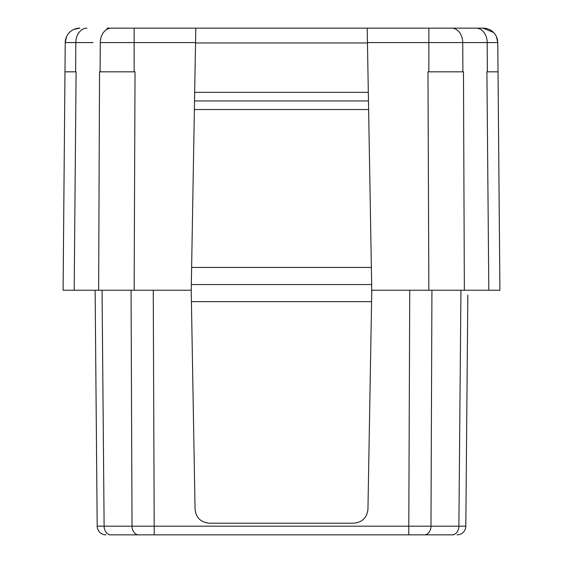 <?xml version="1.0" encoding="UTF-8"?>
<svg xmlns="http://www.w3.org/2000/svg" width="563" height="563" viewBox="0 0 563 563"><rect width="100%" height="100%" fill="white"/><g stroke="black" fill="none" stroke-linecap="round" stroke-linejoin="round"><path stroke-width="0.84" d="M107.012 28.15L483.209 28.15A14.561 14.561 0 0 1 497.769 42.584L496.446 36.637M367.449 42.584L428.851 42.584L428.851 28.15L448.422 28.15M114.578 28.15L134.149 28.15L134.149 42.584L195.551 42.584M115.514 71.832L112.6 71.832M447.486 71.832L444.024 71.832M499.719 268.987L499.902 290.234L488.811 290.234L486.911 71.832L498.016 71.832L497.762 42.584L428.851 42.584L428.851 71.832L462.92 71.832M476.094 28.15A14.561 11.091 90 0 1 487.185 42.584L487.368 71.832L498.023 71.832L499.684 263.005M63.281 268.987L63.098 290.234L74.189 290.234L63.098 290.234L64.977 71.832L75.632 71.832L75.822 42.584L93.106 42.584M66.554 36.637L65.231 42.577L64.977 71.832L76.089 71.832L74.189 290.234L98.645 290.234L99.531 71.832L134.149 71.832L134.149 42.584L100.277 42.584A14.561 11.091 90 0 1 111.368 28.15M498.023 71.832L499.902 290.234L464.355 290.234L463.469 71.832L427.971 71.832L428.851 290.234L371.777 290.234L367.956 508.896C367.097 517.728 362.248 522.499 353.402 523.203L209.598 523.203C200.752 522.499 195.903 517.728 195.044 508.896L191.223 290.234L191.624 267.439L191.329 284.547L371.671 284.547L371.671 296.061M100.08 71.832L135.029 71.832L134.149 290.234L98.645 290.234M453.511 534.85L109.489 534.85M466.101 493.378L465.812 526.187A8.734 8.734 90 0 1 457.079 534.85A8.734 8.734 90 0 0 465.812 526.243A8.734 8.734 90 0 1 457.079 534.85A8.734 8.734 0 0 0 465.812 526.187A8.734 8.734 90 0 1 457.079 534.85A8.734 8.734 0 0 0 465.812 526.187L408.794 526.187L408.794 534.85L427.106 534.85M135.894 534.85L154.206 534.85L154.206 526.187L97.188 526.187L95.126 290.234L96.801 482.287M465.812 526.187L466.199 482.287M467.832 295.012L466.157 486.742M105.921 534.85A8.734 8.734 0 0 1 97.188 526.187A8.734 8.734 0 0 0 105.921 534.85A8.734 8.734 0 0 1 97.188 526.187M96.864 489.395L95.147 292.626M96.111 402.953L96.47 444.376M134.149 290.234L191.223 290.234L191.329 296.061M464.355 290.234L428.851 290.234M79.791 28.15A14.561 14.561 0 0 0 65.231 42.584A14.561 14.561 0 0 1 79.791 28.15L73.837 29.424M493.603 32.513L483.209 28.15M499.775 275.194L499.853 284.083L499.775 275.194M499.874 286.497L499.895 287.327L499.874 286.497M63.316 263.005L64.984 71.832M63.225 275.194L63.147 284.083L63.225 275.194M63.126 286.497L63.105 287.327L63.126 286.497M367.203 28.15L371.671 284.547L371.376 267.439L191.624 267.439L195.797 28.15M368.469 100.953L194.531 100.953M452.223 534.85A8.734 6.657 -90 0 0 458.88 526.187L460.942 290.234M424.319 534.85A8.734 6.657 -90 0 0 430.976 526.187L431.934 290.234M409.744 290.234L408.794 526.187L154.206 526.187L153.256 290.234M138.681 534.85A8.734 6.657 -90 0 1 132.023 526.187L131.066 290.234M110.777 534.85A8.734 6.657 -90 0 1 104.12 526.187L102.058 290.234M65.231 42.584L75.815 42.584A14.561 11.091 90 0 1 86.906 28.15M451.632 28.15A14.561 11.091 90 0 1 462.723 42.584L469.894 42.584M100.094 71.832L100.277 42.584M195.544 42.964L367.456 42.964M368.322 92.367L194.678 92.367M191.427 301.655L371.573 301.655M368.617 109.539L194.383 109.539M462.906 71.832L462.723 42.584"/></g></svg>

